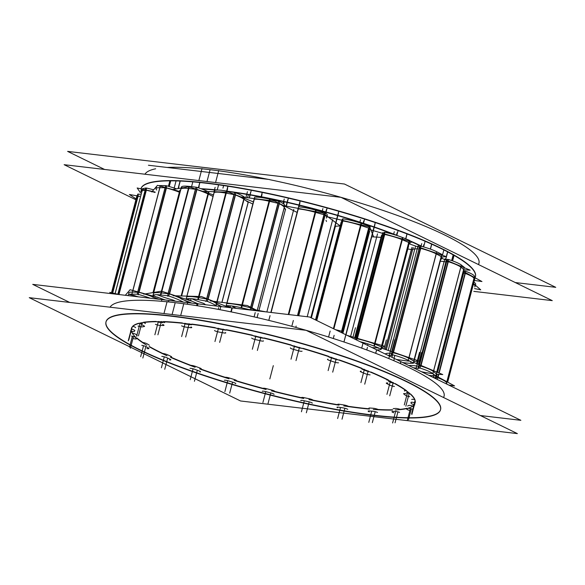 <?xml version="1.0" encoding="UTF-8"?>
<svg xmlns="http://www.w3.org/2000/svg" width="585" height="585" viewBox="0 0 585 585"><rect width="100%" height="100%" fill="white"/><g stroke="black" fill="none" stroke-linecap="round" stroke-linejoin="round"><path stroke-width="0.88" d="M440.578 409.522A172.926 29.001 14.7 0 0 350.832 358.817A172.926 29.001 14.7 0 0 171.727 315.973A172.926 29.001 -165.3 0 0 106.046 321.757M106.009 321.889A172.926 29.001 -165.3 0 0 196.143 372.586A172.926 29.001 -165.3 0 0 374.897 415.306A172.926 29.001 14.7 0 0 440.542 409.654M172.107 314.511L175.215 302.679A172.926 29.001 -165.3 0 0 110.06 307.198A172.926 29.001 -165.3 0 1 175.215 302.679A172.926 29.001 14.7 0 1 354.327 345.516A172.926 29.001 14.7 0 1 444.066 396.221L444.139 395.957M163.507 321.575A146.711 24.607 14.7 0 1 182.352 322.971A146.711 24.607 14.7 0 0 163.507 321.575M143.266 322.32A146.711 24.607 14.7 0 1 156.188 321.457A146.711 24.607 14.7 0 0 143.266 322.32M132.671 326.284A146.711 24.607 14.7 0 1 138.703 323.271A146.711 24.607 14.7 0 0 132.671 326.284M132.51 333.165A146.711 24.607 14.7 0 1 131.566 331.212A146.711 24.607 14.7 0 0 132.51 333.165A3.488 0.585 -165.3 0 1 136.29 334.591M412.681 406.012A146.711 24.607 14.7 0 0 414.209 404.718A146.711 24.607 14.7 0 1 412.681 406.012A3.488 0.585 -165.3 0 0 408.747 405.434M410.451 393.917A146.711 24.607 14.7 0 1 414.919 399.672A146.711 24.607 14.7 0 0 410.451 393.917M395.175 383.592A146.711 24.607 14.7 0 1 406.648 390.809A146.711 24.607 14.7 0 0 395.175 383.592M370.846 371.987A146.711 24.607 14.7 0 1 388.484 380.074A146.711 24.607 14.7 0 0 370.846 371.987M339.285 359.921A146.711 24.607 14.7 0 1 361.786 368.272A146.711 24.607 14.7 0 0 339.285 359.921M302.825 348.287A146.711 24.607 14.7 0 1 328.521 356.272A146.711 24.607 14.7 0 0 302.825 348.287M264.215 337.962A146.711 24.607 14.7 0 1 291.169 344.967A146.711 24.607 14.7 0 0 264.215 337.962M191.887 324.097A146.711 24.607 14.7 0 1 215.251 327.666A146.711 24.607 14.7 0 0 191.887 324.097M226.307 329.699A146.711 24.607 14.7 0 1 252.449 335.19A146.711 24.607 14.7 0 0 226.307 329.699M164.765 322.393A3.488 0.585 -165.3 0 0 164.166 321.867A3.488 0.585 -165.3 0 1 164.056 322.554M157.168 321.721A3.488 0.585 -165.3 0 0 161.087 322.51A3.488 0.585 -165.3 0 1 157.168 321.721M253.071 335.614A3.488 0.585 -165.3 0 0 256.245 336.675A3.488 0.585 -165.3 0 1 253.071 335.614M256.493 336.733A143.223 24.022 14.7 0 1 260.903 337.772A143.223 24.022 14.7 0 0 256.493 336.733M261.144 337.83A3.488 0.585 -165.3 0 0 263.952 338.181A3.488 0.585 -165.3 0 1 261.144 337.83M291.337 345.304A3.488 0.585 -165.3 0 0 294.006 346.371A3.488 0.585 -165.3 0 1 291.337 345.304M294.255 346.444A143.223 24.022 14.7 0 1 298.621 347.687A143.223 24.022 14.7 0 0 294.255 346.444M298.869 347.753A3.488 0.585 -165.3 0 0 302.116 348.367A3.488 0.585 -165.3 0 1 298.869 347.753M328.507 356.74A3.488 0.585 -165.3 0 0 330.233 357.501A3.488 0.585 -165.3 0 1 328.507 356.74M330.466 357.574A143.223 24.022 14.7 0 1 334.474 358.934A143.223 24.022 14.7 0 0 330.466 357.574M334.693 359.007A3.488 0.585 -165.3 0 0 338.254 359.855A3.488 0.585 -165.3 0 1 334.693 359.007M361.757 369.018A3.488 0.585 -165.3 0 0 362.239 369.23A3.488 0.585 -165.3 0 1 361.757 369.018M362.437 369.31A143.223 24.022 14.7 0 1 365.786 370.685A143.223 24.022 14.7 0 0 362.437 369.31M365.961 370.758A3.488 0.585 -165.3 0 0 369.72 371.804A3.488 0.585 -165.3 0 1 365.961 370.758M387.767 380.016A3.488 0.585 -165.3 0 0 387.058 380.177M388.433 381.106A143.223 24.022 14.7 0 1 390.239 382.056A143.223 24.022 14.7 0 0 388.433 381.106M390.363 382.122A3.488 0.585 -165.3 0 0 394.173 383.351A3.488 0.585 -165.3 0 1 390.363 382.122M404.579 391.043A3.488 0.585 -165.3 0 1 406.078 390.707A3.488 0.585 -165.3 0 0 404.396 390.78M406.451 392.506A3.488 0.585 -165.3 0 0 409.763 393.625A3.488 0.585 -165.3 0 1 406.451 392.506M411.767 399.511A3.488 0.585 -165.3 0 1 414.714 399.621A3.488 0.585 -165.3 0 0 411.767 399.445M414.648 401.698A3.488 0.585 -165.3 0 0 415.284 401.873A3.488 0.585 -165.3 0 1 414.648 401.698M369.742 408.008A3.488 0.585 -165.3 0 0 368.901 408.169M338.13 404.747A3.488 0.585 -165.3 0 1 339.285 404.257A3.488 0.585 -165.3 0 0 337.742 404.345M301.626 397.749A3.488 0.585 -165.3 0 1 303.929 397.632A3.488 0.585 -165.3 0 0 301.553 397.581M236.559 380.696A3.488 0.585 -165.3 0 0 234.373 379.548A3.488 0.585 -165.3 0 1 236.435 380.798M201.284 368.879A3.488 0.585 -165.3 0 0 199.916 368.016A3.488 0.585 -165.3 0 1 200.794 369.04M171.602 356.887A3.488 0.585 -165.3 0 0 170.893 356.309A3.488 0.585 -165.3 0 1 170.703 357.04M131.537 328.097A3.488 0.585 -165.3 0 0 131.91 328.192A3.488 0.585 -165.3 0 1 131.537 328.097M135.61 327.658A3.488 0.585 -165.3 0 0 132.832 326.328A3.488 0.585 -165.3 0 1 135.596 327.695M139.413 323.329A3.488 0.585 -165.3 0 0 142.586 323.958A3.488 0.585 -165.3 0 1 139.413 323.329M145.321 323.425A3.488 0.585 -165.3 0 0 143.786 322.503A3.488 0.585 -165.3 0 1 145.065 323.563M161.226 322.51A143.223 24.022 14.7 0 1 163.032 322.532A143.223 24.022 14.7 0 0 161.226 322.51M183.419 323.359A3.488 0.585 -165.3 0 0 187.229 324.28A3.488 0.585 -165.3 0 1 183.419 323.359M187.419 324.302A143.223 24.022 14.7 0 1 190.944 324.719A143.223 24.022 14.7 0 0 187.419 324.302M191.149 324.741A3.488 0.585 -165.3 0 0 191.536 324.785A3.488 0.585 -165.3 0 1 191.149 324.741M216.201 328.112A3.488 0.585 -165.3 0 0 219.755 329.121A3.488 0.585 -165.3 0 1 216.201 328.112M219.975 329.165A143.223 24.022 14.7 0 1 224.092 329.918A143.223 24.022 14.7 0 0 219.975 329.165M224.333 329.962A3.488 0.585 -165.3 0 0 226.081 330.137A3.488 0.585 -165.3 0 1 224.333 329.962M260.983 197.518L261.195 196.714A146.711 24.607 14.7 0 1 287.337 202.213A146.711 24.607 14.7 0 0 261.195 196.714L260.983 197.518M221.993 302.372L248.362 201.84L221.993 302.372M250.234 194.703L249.378 197.979L250.234 194.703A146.711 24.607 14.7 0 1 261.093 196.692M140.934 188.78A172.926 29.001 -165.3 0 1 206.615 182.995A172.926 29.001 14.7 0 1 385.72 225.832A172.926 29.001 14.7 0 1 475.466 276.537M475.429 276.676A172.926 29.001 14.7 0 1 474.976 277.743A172.926 29.001 14.7 0 0 389.003 226.98A172.926 29.001 14.7 0 0 206.615 182.995A172.926 29.001 -165.3 0 0 140.919 188.831A172.926 29.001 14.7 0 1 215.097 184.341M299.103 204.984A146.711 24.607 14.7 0 1 326.057 211.989L325.743 213.174L326.057 211.989A146.711 24.607 14.7 0 0 299.103 204.984L298.621 206.819L299.103 204.984M337.713 215.309A146.711 24.607 14.7 0 1 363.409 223.294L363.226 223.996L363.409 223.294A146.711 24.607 14.7 0 0 337.713 215.309M374.173 226.936A146.711 24.607 14.7 0 1 396.674 235.287L396.674 235.287A146.711 24.607 14.7 0 0 374.173 226.936M409.8 240.749A146.711 24.607 14.7 0 1 422.304 246.556A146.711 24.607 14.7 0 0 409.8 240.749M441.222 257.597A146.711 24.607 14.7 0 1 441.536 257.824L441.185 259.14L441.536 257.824A146.711 24.607 14.7 0 0 441.222 257.597M200.889 188.699A146.711 24.607 14.7 0 1 217.232 189.993A146.711 24.607 14.7 0 0 200.889 188.699M227.236 191.171A146.711 24.607 14.7 0 1 250.131 194.688A146.711 24.607 14.7 0 0 227.236 191.171M210.103 169.694A172.926 29.001 -165.3 0 0 167.178 167.456A172.926 29.001 -165.3 0 1 210.103 169.694A172.926 29.001 14.7 0 1 268.23 179.368A172.926 29.001 14.7 0 0 210.103 169.694L206.995 181.533M155.668 168.787A172.926 29.001 -165.3 0 0 144.948 174.22A172.926 29.001 -165.3 0 1 155.668 168.787M478.413 264.522A172.926 29.001 14.7 0 0 269.751 179.69A172.926 29.001 14.7 0 1 478.954 263.243L479.027 262.979M187.843 302.657L188.107 301.655L187.843 302.657M217.401 190.008L217.401 190.008A146.711 24.607 14.7 0 1 217.876 190.059M374.078 226.907L345.793 334.722L374.078 226.907A146.711 24.607 14.7 0 0 363.504 223.324M337.684 215.302L310.84 317.633L337.684 215.302A146.711 24.607 14.7 0 0 326.086 211.997M258.958 310.54L285.582 209.042L258.958 310.54M287.374 202.22L286.343 206.147L287.374 202.22A146.711 24.607 14.7 0 1 299.067 204.969M175.383 301.187L173.774 300.368A2.508 0.424 -165.3 0 0 172.334 299.827A2.508 0.424 -165.3 0 1 173.774 300.368L175.383 301.187M172.034 299.739A24.402 4.095 14.7 0 1 158.345 295.147A24.402 4.095 14.7 0 0 172.034 299.739M158.118 295.059L156.78 294.694L158.118 295.059M153.46 293.597A20.921 3.51 14.7 0 1 161.146 292.866L169.262 293.911L161.146 292.866A20.921 3.51 14.7 0 0 153.438 293.78M169.526 293.992A27.89 4.68 14.7 0 1 180.787 298.452L188.004 302.043L180.787 298.452A27.89 4.68 14.7 0 0 169.526 293.992M208.18 194.059L213.02 196.472L208.18 194.059A27.89 4.68 14.7 0 0 196.918 189.606A27.89 4.68 14.7 0 1 208.18 194.059L181.438 295.966L208.18 194.059M195.419 189.255L188.531 188.48L195.419 189.255L168.107 293.356L195.419 189.255M153.76 292.463L180.845 189.211A20.921 3.51 14.7 0 1 188.531 188.48L161.584 291.198L188.531 188.48A20.921 3.51 14.7 0 0 180.831 189.394M138.133 296.8A24.402 4.095 14.7 0 1 134.316 295.549A24.402 4.095 14.7 0 0 138.133 296.8M134.045 295.462L132.283 295.154L134.045 295.462M132.247 295.162L129.424 294.423L132.247 295.162M128.649 293.063A20.921 3.51 14.7 0 1 132.51 292.076A20.921 3.51 14.7 0 0 129.387 294.394A20.921 3.51 14.7 0 1 129.358 294.365M132.51 292.076L138.769 292.288L132.51 292.076M139.062 292.361A27.89 4.68 14.7 0 1 152.305 296.727L158.615 299.213L152.305 296.727A27.89 4.68 14.7 0 0 139.062 292.361M179.69 192.333L179.69 192.333A27.89 4.68 14.7 0 0 166.447 187.975A27.89 4.68 14.7 0 1 179.69 192.333L153.402 292.522L179.69 192.333M165.058 187.727L159.895 187.683L165.058 187.727L137.746 291.842L165.058 187.727M156.583 186.586L156.034 188.677A20.921 3.51 14.7 0 1 159.895 187.683L132.919 290.504L159.895 187.683A20.921 3.51 14.7 0 0 156.773 190.008M146.345 190.227A27.89 4.68 14.7 0 1 155.04 192.465A27.89 4.68 14.7 0 0 146.345 190.227L118.996 294.467L146.345 190.227M145.168 190.096L142.111 190.79L145.168 190.096L117.856 294.204L145.168 190.096M141.402 189.489L140.861 191.573A20.921 3.51 14.7 0 1 142.111 190.79L115.143 293.59L142.111 190.79M138.097 196.194A27.89 4.68 14.7 0 1 139.574 196.458A27.89 4.68 14.7 0 0 138.097 196.194L112.693 293.026L138.097 196.194M111.867 292.844L137.219 196.187L137.826 196.15L137.219 196.187L136.495 197.569L111.867 292.844L137.782 194.074L111.516 292.763L136.495 197.569A20.921 3.51 14.7 0 0 136.444 197.701L111.501 292.763L136.495 197.569M474.654 286.862A20.921 3.51 14.7 0 0 473.367 284.266A20.921 3.51 14.7 0 1 475.122 286.35L475.671 284.266A20.921 3.51 -165.3 0 0 473.916 282.175M432.761 377.237A24.402 4.095 14.7 0 1 434.399 377.581A24.402 4.095 14.7 0 0 432.761 377.237M434.553 377.617L435.54 377.742L434.553 377.617M435.576 377.435L437.602 377.713L435.657 377.552M437.909 377.822A20.921 3.51 14.7 0 1 446.582 382.809L446.969 384.184L446.582 382.809A20.921 3.51 14.7 0 0 437.909 377.822M447.664 382.173L474.442 280.105L473.974 278.423L446.867 381.742L473.974 278.423A20.921 3.51 14.7 0 0 465.294 273.429L439.159 373.047L465.294 273.429A20.921 3.51 14.7 0 1 473.974 278.423L474.442 280.105L447.664 382.173L474.998 278.05L474.508 276.295L446.297 383.855M438.86 372.923L465.536 271.228L463.51 270.957L436.966 372.133L462.962 273.041L464.987 273.319L463.042 273.158M408.791 365.523A24.402 4.095 14.7 0 1 418.516 366.276A24.402 4.095 14.7 0 0 408.791 365.523M418.94 365.822L420.556 365.983L419.196 366.049M436.278 373.742L433.456 371.541A20.921 3.51 14.7 0 0 420.907 366.086A20.921 3.51 14.7 0 1 433.456 371.541L436.351 373.859M432.966 373.669A27.89 4.68 14.7 0 1 423.811 372.206L421.522 371.746L423.811 372.206A27.89 4.68 14.7 0 0 432.966 373.669M463.664 269.356L436.724 372.031L463.664 269.356L460.848 267.148L433.668 370.751L460.848 267.148A20.921 3.51 14.7 0 0 448.293 261.692L421.061 365.486L448.293 261.692A20.921 3.51 14.7 0 1 460.848 267.148L463.737 269.473L436.82 372.075M419.226 364.718L446.326 261.436L447.942 261.59L446.582 261.663M440.271 261.195A24.402 4.095 14.7 0 1 445.902 261.89A24.402 4.095 14.7 0 0 440.271 261.195M385.164 353.969A2.508 0.424 -165.3 0 0 385.244 353.932A24.402 4.095 14.7 0 1 391.606 353.325A24.402 4.095 14.7 0 0 385.259 353.918A2.508 0.424 -165.3 0 1 385.164 353.969M391.796 352.616L392.996 352.675L392.323 352.967M413.917 361.135L408.864 358.283A20.921 3.51 14.7 0 0 393.369 352.77A20.921 3.51 14.7 0 1 408.864 358.283L414.078 361.062M409.844 361.157A27.89 4.68 14.7 0 1 404.272 360.579L396.418 359.475L404.272 360.579A27.89 4.68 14.7 0 0 409.844 361.157M407.635 248.983L411.357 249.532L407.635 248.983M441.302 256.742L414.195 359.395L441.2 256.449L436.249 253.89L409.039 357.618L436.249 253.89A20.921 3.51 14.7 0 0 420.754 248.376L393.5 352.265L420.754 248.376A20.921 3.51 14.7 0 1 436.249 253.89L441.463 256.676L414.487 359.497M392.023 351.753L419.182 248.23L420.381 248.289L419.708 248.581M412.652 249.524A24.402 4.095 14.7 0 1 418.999 248.932A24.402 4.095 14.7 0 0 412.652 249.524A2.508 0.424 -165.3 0 1 411.489 249.554A2.508 0.424 -165.3 0 0 412.63 249.546L386.327 349.793L412.63 249.546M356.163 338.795L356.967 338.781L356.857 339.212M381.844 347.117L374.619 344.009A20.921 3.51 14.7 0 0 357.333 338.847A20.921 3.51 14.7 0 1 374.619 344.009L381.873 347.08M378.334 347.826A27.89 4.68 14.7 0 1 375.431 347.775L372.126 347.592L375.431 347.775A27.89 4.68 14.7 0 0 378.334 347.826M371.731 236.786L381.018 237.386L371.731 236.786M409.237 242.724L408.732 242.344L381.691 345.406L408.732 242.344L402.005 239.623L374.78 343.402L402.005 239.623A20.921 3.51 14.7 0 0 384.718 234.453L357.45 338.386L384.718 234.453A20.921 3.51 14.7 0 1 402.005 239.623L409.259 242.695L382.268 345.574M356.353 338.064L383.548 234.409L384.352 234.388L384.243 234.819M382.217 234.483L381.669 236.574A24.402 4.095 14.7 0 1 383.226 235.638A24.402 4.095 14.7 0 0 381.771 237.217M341.04 332.397L342.108 332.872L341.04 332.397M335.41 226.307L340.799 225.832L335.41 226.307M335.059 226.307L311.322 317.874L335.059 226.307M369.523 228.53L342.452 331.724L369.523 228.53A27.89 4.68 14.7 0 1 369.581 229.13L342.583 332.053M368.652 228.084L360.66 225.4L368.652 228.084L341.618 331.154L368.652 228.084M342.854 220.969A20.921 3.51 14.7 0 1 360.66 225.4L333.552 328.741L360.66 225.4A20.921 3.51 14.7 0 0 342.854 220.969L316.741 320.522L342.854 220.969M316.441 320.375L343.081 218.834L342.613 218.907L316.046 320.178L342.064 220.991L342.532 220.933M326.298 218.066A27.89 4.68 14.7 0 0 325.114 215.207L298.745 315.732L325.114 215.207A27.89 4.68 14.7 0 1 326.744 217.496L327.293 215.404A27.89 4.68 -165.3 0 0 325.56 213.042L324.339 212.604M323.944 214.732L315.271 212.289L323.944 214.732L297.487 315.586L323.944 214.732M298.277 208.918A20.921 3.51 14.7 0 1 315.271 212.289L288.456 314.518L315.271 212.289A20.921 3.51 14.7 0 0 298.277 208.918L271.111 312.478L298.277 208.918M298.555 206.827L298.006 208.911M236.552 308.405A24.402 4.095 14.7 0 1 231.938 306.014A24.402 4.095 14.7 0 0 236.552 308.405M226.688 303.659L254.087 199.251M226.9 303.586A20.921 3.51 14.7 0 1 241.824 305.648L251.747 308.054L241.824 305.648A20.921 3.51 14.7 0 0 226.9 303.586M251.916 308.134A27.89 4.68 14.7 0 1 256.018 310.693A27.89 4.68 14.7 0 0 251.916 308.134M284.303 207.419L285.341 209.818L284.303 207.419L257.334 310.233L284.303 207.419M279.308 203.741A27.89 4.68 14.7 0 1 284.266 207.339A27.89 4.68 14.7 0 0 279.308 203.741L251.981 307.9L279.308 203.741M277.919 203.28L269.21 201.255L277.919 203.28L250.651 307.227L277.919 203.28M254.285 199.2A20.921 3.51 14.7 0 1 269.21 201.255L242.029 304.88L269.21 201.255A20.921 3.51 14.7 0 0 254.285 199.2L227.053 303.001L254.285 199.2M205.584 304.748L204.209 303.695A2.508 0.424 -165.3 0 0 203.09 303.176A2.508 0.424 -165.3 0 1 204.209 303.695L205.584 304.748M202.805 303.081A24.402 4.095 14.7 0 1 191.946 298.76A24.402 4.095 14.7 0 0 202.805 303.081M186.754 296.909A20.921 3.51 14.7 0 1 198.505 297.509L207.872 299.301L198.505 297.509A20.921 3.51 14.7 0 0 186.754 296.909M208.099 299.381A27.89 4.68 14.7 0 1 216.392 303.498A27.89 4.68 14.7 0 0 208.099 299.381M216.545 303.608L220.53 306.511L216.545 303.608M243.93 199.214L248.23 202.352L243.93 199.214L217.035 301.75L243.93 199.214M235.492 194.995A27.89 4.68 14.7 0 1 243.784 199.112A27.89 4.68 14.7 0 0 235.492 194.995L208.15 299.198L235.492 194.995M233.993 194.571L225.89 193.116L233.993 194.571L206.695 298.621L233.993 194.571M214.147 192.523A20.921 3.51 14.7 0 1 225.89 193.116L198.776 296.478L225.89 193.116A20.921 3.51 14.7 0 0 214.147 192.523L186.959 296.134L214.147 192.523M183.836 303.498L180.685 315.527M382.985 416.454A172.926 29.001 14.7 0 1 200.421 374.349A172.926 29.001 14.7 0 1 105.973 322.021A172.926 29.001 14.7 0 1 180.209 317.326M167.127 301.524L163.968 313.553M163.5 315.352A172.926 29.001 14.7 0 1 346.064 357.464A172.926 29.001 14.7 0 1 440.512 409.785A172.926 29.001 14.7 0 1 366.276 414.487M69.695 302.438L32.738 284.376L309.56 317.011L520.862 420.308L480.417 415.54M187.375 323.812A146.711 24.607 14.7 0 1 339.19 360.177A146.711 24.607 14.7 0 1 415.153 403.131A146.711 24.607 14.7 0 0 339.19 360.177A146.711 24.607 14.7 0 0 187.375 323.812A146.711 24.607 14.7 0 1 339.19 360.177A146.711 24.607 14.7 0 1 415.153 403.131A146.711 24.607 14.7 0 0 339.19 360.177A146.711 24.607 14.7 0 0 187.375 323.812A146.711 24.607 14.7 0 1 339.19 360.177A146.711 24.607 14.7 0 1 415.153 403.131A146.711 24.607 14.7 0 0 339.19 360.177A146.711 24.607 14.7 0 0 187.375 323.812A146.711 24.607 14.7 0 1 339.19 360.177A146.711 24.607 14.7 0 1 415.153 403.131A146.711 24.607 14.7 0 0 339.19 360.177A146.711 24.607 14.7 0 0 187.375 323.812A146.711 24.607 14.7 0 1 339.19 360.177A146.711 24.607 14.7 0 1 415.153 403.131A146.711 24.607 14.7 0 0 339.19 360.177A146.711 24.607 14.7 0 0 187.375 323.812A146.711 24.607 14.7 0 1 339.19 360.177A146.711 24.607 14.7 0 1 415.153 403.131A146.711 24.607 14.7 0 0 339.19 360.177A146.711 24.607 14.7 0 0 187.375 323.812A146.711 24.607 14.7 0 1 339.19 360.177A146.711 24.607 14.7 0 1 415.153 403.131A146.711 24.607 14.7 0 0 339.19 360.177A146.711 24.607 14.7 0 0 187.375 323.812A146.711 24.607 14.7 0 1 339.19 360.177A146.711 24.607 14.7 0 1 415.153 403.131A146.711 24.607 14.7 0 0 339.19 360.177A146.711 24.607 14.7 0 0 187.375 323.812A146.711 24.607 14.7 0 1 339.19 360.177A146.711 24.607 14.7 0 1 415.153 403.131A146.711 24.607 14.7 0 0 339.19 360.177A146.711 24.607 14.7 0 0 187.375 323.812A146.711 24.607 14.7 0 1 339.19 360.177A146.711 24.607 14.7 0 1 415.153 403.131A146.711 24.607 14.7 0 0 339.19 360.177A146.711 24.607 14.7 0 0 187.375 323.812A146.711 24.607 14.7 0 1 339.19 360.177A146.711 24.607 14.7 0 1 415.153 403.131A146.711 24.607 14.7 0 0 339.19 360.177A146.711 24.607 14.7 0 0 187.375 323.812A146.711 24.607 14.7 0 1 339.19 360.177A146.711 24.607 14.7 0 1 415.153 403.131M414.334 404.754A146.711 24.607 14.7 0 1 408.016 408.228A146.711 24.607 14.7 0 0 414.334 404.754A146.711 24.607 14.7 0 1 408.016 408.228A146.711 24.607 14.7 0 0 414.334 404.754A146.711 24.607 14.7 0 1 408.016 408.228A146.711 24.607 14.7 0 0 414.334 404.754A146.711 24.607 14.7 0 1 408.016 408.228A146.711 24.607 14.7 0 0 414.334 404.754A146.711 24.607 14.7 0 1 408.016 408.228A146.711 24.607 14.7 0 0 414.334 404.754A146.711 24.607 14.7 0 1 408.016 408.228A146.711 24.607 14.7 0 0 414.334 404.754A146.711 24.607 14.7 0 1 408.016 408.228A146.711 24.607 14.7 0 0 414.334 404.754A146.711 24.607 14.7 0 1 408.016 408.228A146.711 24.607 14.7 0 0 414.334 404.754A146.711 24.607 14.7 0 1 408.016 408.228A146.711 24.607 14.7 0 0 414.334 404.754A146.711 24.607 14.7 0 1 408.016 408.228A146.711 24.607 14.7 0 0 414.334 404.754A146.711 24.607 14.7 0 1 408.016 408.228A146.711 24.607 14.7 0 0 414.334 404.754A146.711 24.607 14.7 0 1 408.016 408.228M406.831 408.542A146.711 24.607 14.7 0 1 395.299 409.968A146.711 24.607 14.7 0 0 406.831 408.542A146.711 24.607 14.7 0 1 395.299 409.968A146.711 24.607 14.7 0 0 406.831 408.542A146.711 24.607 14.7 0 1 395.299 409.968A146.711 24.607 14.7 0 0 406.831 408.542A146.711 24.607 14.7 0 1 395.299 409.968A146.711 24.607 14.7 0 0 406.831 408.542A146.711 24.607 14.7 0 1 395.299 409.968A146.711 24.607 14.7 0 0 406.831 408.542A146.711 24.607 14.7 0 1 395.299 409.968A146.711 24.607 14.7 0 0 406.831 408.542A146.711 24.607 14.7 0 1 395.299 409.968A146.711 24.607 14.7 0 0 406.831 408.542A146.711 24.607 14.7 0 1 395.299 409.968A146.711 24.607 14.7 0 0 406.831 408.542A146.711 24.607 14.7 0 1 395.299 409.968A146.711 24.607 14.7 0 0 406.831 408.542A146.711 24.607 14.7 0 1 395.299 409.968A146.711 24.607 14.7 0 0 406.831 408.542A146.711 24.607 14.7 0 1 395.299 409.968A146.711 24.607 14.7 0 0 406.831 408.542A146.711 24.607 14.7 0 1 395.299 409.968M392.681 410.056A146.711 24.607 14.7 0 1 373.274 409.405A146.711 24.607 14.7 0 0 392.681 410.056A146.711 24.607 14.7 0 1 373.274 409.405A146.711 24.607 14.7 0 0 392.681 410.056A146.711 24.607 14.7 0 1 373.274 409.405A146.711 24.607 14.7 0 0 392.681 410.056A146.711 24.607 14.7 0 1 373.274 409.405A146.711 24.607 14.7 0 0 392.681 410.056A146.711 24.607 14.7 0 1 373.274 409.405A146.711 24.607 14.7 0 0 392.681 410.056A146.711 24.607 14.7 0 1 373.274 409.405A146.711 24.607 14.7 0 0 392.681 410.056A146.711 24.607 14.7 0 1 373.274 409.405A146.711 24.607 14.7 0 0 392.681 410.056A146.711 24.607 14.7 0 1 373.274 409.405A146.711 24.607 14.7 0 0 392.681 410.056A146.711 24.607 14.7 0 1 373.274 409.405A146.711 24.607 14.7 0 0 392.681 410.056A146.711 24.607 14.7 0 1 373.274 409.405A146.711 24.607 14.7 0 0 392.681 410.056A146.711 24.607 14.7 0 1 373.274 409.405A146.711 24.607 14.7 0 0 392.681 410.056A146.711 24.607 14.7 0 1 373.274 409.405M369.464 409.091A146.711 24.607 14.7 0 1 343.761 405.91A146.711 24.607 14.7 0 0 369.464 409.091A146.711 24.607 14.7 0 1 343.761 405.91A146.711 24.607 14.7 0 0 369.464 409.091A146.711 24.607 14.7 0 1 343.761 405.91A146.711 24.607 14.7 0 0 369.464 409.091A146.711 24.607 14.7 0 1 343.761 405.91A146.711 24.607 14.7 0 0 369.464 409.091A146.711 24.607 14.7 0 1 343.761 405.91A146.711 24.607 14.7 0 0 369.464 409.091A146.711 24.607 14.7 0 1 343.761 405.91A146.711 24.607 14.7 0 0 369.464 409.091A146.711 24.607 14.7 0 1 343.761 405.91A146.711 24.607 14.7 0 0 369.464 409.091A146.711 24.607 14.7 0 1 343.761 405.91A146.711 24.607 14.7 0 0 369.464 409.091A146.711 24.607 14.7 0 1 343.761 405.91A146.711 24.607 14.7 0 0 369.464 409.091A146.711 24.607 14.7 0 1 343.761 405.91A146.711 24.607 14.7 0 0 369.464 409.091A146.711 24.607 14.7 0 1 343.761 405.91A146.711 24.607 14.7 0 0 369.464 409.091A146.711 24.607 14.7 0 1 343.761 405.91M339.044 405.171A146.711 24.607 14.7 0 1 308.968 399.599A146.711 24.607 14.7 0 0 339.044 405.171A146.711 24.607 14.7 0 1 308.968 399.599A146.711 24.607 14.7 0 0 339.044 405.171A146.711 24.607 14.7 0 1 308.968 399.599A146.711 24.607 14.7 0 0 339.044 405.171A146.711 24.607 14.7 0 1 308.968 399.599A146.711 24.607 14.7 0 0 339.044 405.171A146.711 24.607 14.7 0 1 308.968 399.599A146.711 24.607 14.7 0 0 339.044 405.171A146.711 24.607 14.7 0 1 308.968 399.599A146.711 24.607 14.7 0 0 339.044 405.171A146.711 24.607 14.7 0 1 308.968 399.599A146.711 24.607 14.7 0 0 339.044 405.171A146.711 24.607 14.7 0 1 308.968 399.599A146.711 24.607 14.7 0 0 339.044 405.171A146.711 24.607 14.7 0 1 308.968 399.599A146.711 24.607 14.7 0 0 339.044 405.171A146.711 24.607 14.7 0 1 308.968 399.599A146.711 24.607 14.7 0 0 339.044 405.171A146.711 24.607 14.7 0 1 308.968 399.599A146.711 24.607 14.7 0 0 339.044 405.171A146.711 24.607 14.7 0 1 308.968 399.599M303.71 398.48A146.711 24.607 14.7 0 1 271.513 390.875A146.711 24.607 14.7 0 0 303.71 398.48A146.711 24.607 14.7 0 1 271.513 390.875A146.711 24.607 14.7 0 0 303.71 398.48A146.711 24.607 14.7 0 1 271.513 390.875A146.711 24.607 14.7 0 0 303.71 398.48A146.711 24.607 14.7 0 1 271.513 390.875A146.711 24.607 14.7 0 0 303.71 398.48A146.711 24.607 14.7 0 1 271.513 390.875A146.711 24.607 14.7 0 0 303.71 398.48A146.711 24.607 14.7 0 1 271.513 390.875A146.711 24.607 14.7 0 0 303.71 398.48A146.711 24.607 14.7 0 1 271.513 390.875A146.711 24.607 14.7 0 0 303.71 398.48A146.711 24.607 14.7 0 1 271.513 390.875A146.711 24.607 14.7 0 0 303.71 398.48A146.711 24.607 14.7 0 1 271.513 390.875A146.711 24.607 14.7 0 0 303.71 398.48A146.711 24.607 14.7 0 1 271.513 390.875A146.711 24.607 14.7 0 0 303.71 398.48A146.711 24.607 14.7 0 1 271.513 390.875A146.711 24.607 14.7 0 0 303.71 398.48A146.711 24.607 14.7 0 1 271.513 390.875M266.087 389.471A146.711 24.607 14.7 0 1 234.154 380.396A146.711 24.607 14.7 0 0 266.087 389.471A146.711 24.607 14.7 0 1 234.154 380.396A146.711 24.607 14.7 0 0 266.087 389.471A146.711 24.607 14.7 0 1 234.154 380.396A146.711 24.607 14.7 0 0 266.087 389.471A146.711 24.607 14.7 0 1 234.154 380.396A146.711 24.607 14.7 0 0 266.087 389.471A146.711 24.607 14.7 0 1 234.154 380.396A146.711 24.607 14.7 0 0 266.087 389.471A146.711 24.607 14.7 0 1 234.154 380.396A146.711 24.607 14.7 0 0 266.087 389.471A146.711 24.607 14.7 0 1 234.154 380.396A146.711 24.607 14.7 0 0 266.087 389.471A146.711 24.607 14.7 0 1 234.154 380.396A146.711 24.607 14.7 0 0 266.087 389.471A146.711 24.607 14.7 0 1 234.154 380.396A146.711 24.607 14.7 0 0 266.087 389.471A146.711 24.607 14.7 0 1 234.154 380.396A146.711 24.607 14.7 0 0 266.087 389.471A146.711 24.607 14.7 0 1 234.154 380.396A146.711 24.607 14.7 0 0 266.087 389.471A146.711 24.607 14.7 0 1 234.154 380.396M228.976 378.795A146.711 24.607 14.7 0 1 199.675 368.923A146.711 24.607 14.7 0 0 228.976 378.795A146.711 24.607 14.7 0 1 199.675 368.923A146.711 24.607 14.7 0 0 228.976 378.795A146.711 24.607 14.7 0 1 199.675 368.923A146.711 24.607 14.7 0 0 228.976 378.795A146.711 24.607 14.7 0 1 199.675 368.923A146.711 24.607 14.7 0 0 228.976 378.795A146.711 24.607 14.7 0 1 199.675 368.923A146.711 24.607 14.7 0 0 228.976 378.795A146.711 24.607 14.7 0 1 199.675 368.923A146.711 24.607 14.7 0 0 228.976 378.795A146.711 24.607 14.7 0 1 199.675 368.923A146.711 24.607 14.7 0 0 228.976 378.795A146.711 24.607 14.7 0 1 199.675 368.923A146.711 24.607 14.7 0 0 228.976 378.795A146.711 24.607 14.7 0 1 199.675 368.923A146.711 24.607 14.7 0 0 228.976 378.795A146.711 24.607 14.7 0 1 199.675 368.923A146.711 24.607 14.7 0 0 228.976 378.795A146.711 24.607 14.7 0 1 199.675 368.923A146.711 24.607 14.7 0 0 228.976 378.795A146.711 24.607 14.7 0 1 199.675 368.923M195.127 367.256A146.711 24.607 14.7 0 1 170.615 357.362A146.711 24.607 14.7 0 0 195.127 367.256A146.711 24.607 14.7 0 1 170.615 357.362A146.711 24.607 14.7 0 0 195.127 367.256A146.711 24.607 14.7 0 1 170.615 357.362A146.711 24.607 14.7 0 0 195.127 367.256A146.711 24.607 14.7 0 1 170.615 357.362A146.711 24.607 14.7 0 0 195.127 367.256A146.711 24.607 14.7 0 1 170.615 357.362A146.711 24.607 14.7 0 0 195.127 367.256A146.711 24.607 14.7 0 1 170.615 357.362A146.711 24.607 14.7 0 0 195.127 367.256A146.711 24.607 14.7 0 1 170.615 357.362A146.711 24.607 14.7 0 0 195.127 367.256A146.711 24.607 14.7 0 1 170.615 357.362A146.711 24.607 14.7 0 0 195.127 367.256A146.711 24.607 14.7 0 1 170.615 357.362A146.711 24.607 14.7 0 0 195.127 367.256A146.711 24.607 14.7 0 1 170.615 357.362A146.711 24.607 14.7 0 0 195.127 367.256A146.711 24.607 14.7 0 1 170.615 357.362A146.711 24.607 14.7 0 0 195.127 367.256A146.711 24.607 14.7 0 1 170.615 357.362M167.032 355.753A146.711 24.607 14.7 0 1 149.109 346.671A146.711 24.607 14.7 0 0 167.032 355.753A146.711 24.607 14.7 0 1 149.109 346.671A146.711 24.607 14.7 0 0 167.032 355.753A146.711 24.607 14.7 0 1 149.109 346.671A146.711 24.607 14.7 0 0 167.032 355.753A146.711 24.607 14.7 0 1 149.109 346.671A146.711 24.607 14.7 0 0 167.032 355.753A146.711 24.607 14.7 0 1 149.109 346.671A146.711 24.607 14.7 0 0 167.032 355.753A146.711 24.607 14.7 0 1 149.109 346.671A146.711 24.607 14.7 0 0 167.032 355.753A146.711 24.607 14.7 0 1 149.109 346.671A146.711 24.607 14.7 0 0 167.032 355.753A146.711 24.607 14.7 0 1 149.109 346.671A146.711 24.607 14.7 0 0 167.032 355.753A146.711 24.607 14.7 0 1 149.109 346.671A146.711 24.607 14.7 0 0 167.032 355.753A146.711 24.607 14.7 0 1 149.109 346.671A146.711 24.607 14.7 0 0 167.032 355.753A146.711 24.607 14.7 0 1 149.109 346.671A146.711 24.607 14.7 0 0 167.032 355.753A146.711 24.607 14.7 0 1 149.109 346.671M146.74 345.274A146.711 24.607 14.7 0 1 136.619 338.093A146.711 24.607 14.7 0 0 146.74 345.274A146.711 24.607 14.7 0 1 136.619 338.093A146.711 24.607 14.7 0 0 146.74 345.274A146.711 24.607 14.7 0 1 136.619 338.093A146.711 24.607 14.7 0 0 146.74 345.274A146.711 24.607 14.7 0 1 136.619 338.093A146.711 24.607 14.7 0 0 146.74 345.274A146.711 24.607 14.7 0 1 136.619 338.093A146.711 24.607 14.7 0 0 146.74 345.274A146.711 24.607 14.7 0 1 136.619 338.093A146.711 24.607 14.7 0 0 146.74 345.274A146.711 24.607 14.7 0 1 136.619 338.093A146.711 24.607 14.7 0 0 146.74 345.274A146.711 24.607 14.7 0 1 136.619 338.093A146.711 24.607 14.7 0 0 146.74 345.274A146.711 24.607 14.7 0 1 136.619 338.093A146.711 24.607 14.7 0 0 146.74 345.274A146.711 24.607 14.7 0 1 136.619 338.093A146.711 24.607 14.7 0 0 146.74 345.274A146.711 24.607 14.7 0 1 136.619 338.093A146.711 24.607 14.7 0 0 146.74 345.274A146.711 24.607 14.7 0 1 136.619 338.093M135.61 337.172A146.711 24.607 14.7 0 1 131.406 331.176A146.711 24.607 14.7 0 0 135.61 337.172A146.711 24.607 14.7 0 1 131.406 331.176A146.711 24.607 14.7 0 0 135.61 337.172A146.711 24.607 14.7 0 1 131.406 331.176A146.711 24.607 14.7 0 0 135.61 337.172A146.711 24.607 14.7 0 1 131.406 331.176A146.711 24.607 14.7 0 0 135.61 337.172A146.711 24.607 14.7 0 1 131.406 331.176A146.711 24.607 14.7 0 0 135.61 337.172A146.711 24.607 14.7 0 1 131.406 331.176A146.711 24.607 14.7 0 0 135.61 337.172A146.711 24.607 14.7 0 1 131.406 331.176A146.711 24.607 14.7 0 0 135.61 337.172A146.711 24.607 14.7 0 1 131.406 331.176A146.711 24.607 14.7 0 0 135.61 337.172A146.711 24.607 14.7 0 1 131.406 331.176A146.711 24.607 14.7 0 0 135.61 337.172A146.711 24.607 14.7 0 1 131.406 331.176A146.711 24.607 14.7 0 0 135.61 337.172A146.711 24.607 14.7 0 1 131.406 331.176A146.711 24.607 14.7 0 0 135.61 337.172A146.711 24.607 14.7 0 1 131.406 331.176M131.332 328.675A146.711 24.607 14.7 0 1 186.739 323.732A146.711 24.607 14.7 0 0 131.332 328.675A146.711 24.607 14.7 0 1 186.739 323.732A146.711 24.607 14.7 0 0 131.332 328.675A146.711 24.607 14.7 0 1 186.739 323.732A146.711 24.607 14.7 0 0 131.332 328.675A146.711 24.607 14.7 0 1 186.739 323.732A146.711 24.607 14.7 0 0 131.332 328.675A146.711 24.607 14.7 0 1 186.739 323.732A146.711 24.607 14.7 0 0 131.332 328.675A146.711 24.607 14.7 0 1 186.739 323.732A146.711 24.607 14.7 0 0 131.332 328.675A146.711 24.607 14.7 0 1 186.739 323.732A146.711 24.607 14.7 0 0 131.332 328.675A146.711 24.607 14.7 0 1 186.739 323.732A146.711 24.607 14.7 0 0 131.332 328.675A146.711 24.607 14.7 0 1 186.739 323.732A146.711 24.607 14.7 0 0 131.332 328.675A146.711 24.607 14.7 0 1 186.739 323.732A146.711 24.607 14.7 0 0 131.332 328.675A146.711 24.607 14.7 0 1 186.739 323.732A146.711 24.607 14.7 0 0 131.332 328.675A146.711 24.607 14.7 0 1 186.739 323.732M199.77 182.513L198.373 187.822M168.677 301.034L168.509 301.663M162.542 324.426A3.488 0.585 14.7 0 1 163.997 325.318A3.488 0.585 14.7 0 1 163.127 325.479M199.178 186.205L198.724 187.939M192.816 181.862L191.551 186.673M161.789 300.105L161.555 301.012M160.458 325.428A3.488 0.585 14.7 0 1 155.442 324.302M517.374 433.609L240.552 400.974L29.25 297.67L306.072 330.306L517.374 433.609M262.212 192.428L260.881 197.503M231.799 308.353L230.951 311.578M225.452 332.558A3.488 0.585 14.7 0 1 225.744 332.902A3.488 0.585 14.7 0 1 223.331 332.843M250.636 192.275L249.151 197.949M262.058 194.366L261.254 197.555M135.895 199.77L64.138 164.692L340.96 197.328L552.262 300.624L473.806 291.374M218.724 170.513L215.572 182.542M202.015 168.546L198.856 180.575M198.388 182.374A172.926 29.001 14.7 0 1 380.952 224.479A172.926 29.001 14.7 0 1 475.393 276.807A172.926 29.001 14.7 0 1 475.027 277.773M515.305 282.562L555.75 287.33L344.448 184.026L555.75 287.33L515.305 282.562L555.75 287.33L344.448 184.026L555.75 287.33L515.305 282.562L555.75 287.33L344.448 184.026L67.626 151.391L104.583 169.46L67.626 151.391L344.448 184.026L67.626 151.391L104.583 169.46L67.626 151.391L344.448 184.026L67.626 151.391L104.583 169.46M233.751 192.348A146.711 24.607 14.7 0 1 394.736 234.819A146.711 24.607 14.7 0 0 233.751 192.348A146.711 24.607 14.7 0 1 394.736 234.819A146.711 24.607 14.7 0 0 233.751 192.348A146.711 24.607 14.7 0 1 394.736 234.819A146.711 24.607 14.7 0 0 233.751 192.348A146.711 24.607 14.7 0 1 394.736 234.819A146.711 24.607 14.7 0 0 233.751 192.348A146.711 24.607 14.7 0 1 394.736 234.819A146.711 24.607 14.7 0 0 233.751 192.348A146.711 24.607 14.7 0 1 394.736 234.819A146.711 24.607 14.7 0 0 233.751 192.348A146.711 24.607 14.7 0 1 394.736 234.819A146.711 24.607 14.7 0 0 233.751 192.348A146.711 24.607 14.7 0 1 394.736 234.819A146.711 24.607 14.7 0 0 233.751 192.348A146.711 24.607 14.7 0 1 394.736 234.819A146.711 24.607 14.7 0 0 233.751 192.348A146.711 24.607 14.7 0 1 394.736 234.819A146.711 24.607 14.7 0 0 233.751 192.348A146.711 24.607 14.7 0 1 394.736 234.819A146.711 24.607 14.7 0 0 233.751 192.348A146.711 24.607 14.7 0 1 394.736 234.819M409.727 241.013A146.711 24.607 14.7 0 1 410.955 241.554A146.711 24.607 14.7 0 0 409.727 241.013A146.711 24.607 14.7 0 1 410.955 241.554A146.711 24.607 14.7 0 0 409.727 241.013A146.711 24.607 14.7 0 1 410.955 241.554A146.711 24.607 14.7 0 0 409.727 241.013A146.711 24.607 14.7 0 1 410.955 241.554A146.711 24.607 14.7 0 0 409.727 241.013A146.711 24.607 14.7 0 1 410.955 241.554A146.711 24.607 14.7 0 0 409.727 241.013A146.711 24.607 14.7 0 1 410.955 241.554A146.711 24.607 14.7 0 0 409.727 241.013A146.711 24.607 14.7 0 1 410.955 241.554A146.711 24.607 14.7 0 0 409.727 241.013A146.711 24.607 14.7 0 1 410.955 241.554A146.711 24.607 14.7 0 0 409.727 241.013A146.711 24.607 14.7 0 1 410.955 241.554A146.711 24.607 14.7 0 0 409.727 241.013A146.711 24.607 14.7 0 1 410.955 241.554A146.711 24.607 14.7 0 0 409.727 241.013A146.711 24.607 14.7 0 1 410.955 241.554A146.711 24.607 14.7 0 0 409.727 241.013A146.711 24.607 14.7 0 1 410.955 241.554M411.73 241.897A146.711 24.607 14.7 0 1 420.966 246.197A146.711 24.607 14.7 0 0 411.73 241.897A146.711 24.607 14.7 0 1 420.966 246.197A146.711 24.607 14.7 0 0 411.73 241.897A146.711 24.607 14.7 0 1 420.966 246.197A146.711 24.607 14.7 0 0 411.73 241.897A146.711 24.607 14.7 0 1 420.966 246.197A146.711 24.607 14.7 0 0 411.73 241.897A146.711 24.607 14.7 0 1 420.966 246.197A146.711 24.607 14.7 0 0 411.73 241.897A146.711 24.607 14.7 0 1 420.966 246.197A146.711 24.607 14.7 0 0 411.73 241.897A146.711 24.607 14.7 0 1 420.966 246.197A146.711 24.607 14.7 0 0 411.73 241.897A146.711 24.607 14.7 0 1 420.966 246.197A146.711 24.607 14.7 0 0 411.73 241.897A146.711 24.607 14.7 0 1 420.966 246.197A146.711 24.607 14.7 0 0 411.73 241.897A146.711 24.607 14.7 0 1 420.966 246.197A146.711 24.607 14.7 0 0 411.73 241.897A146.711 24.607 14.7 0 1 420.966 246.197A146.711 24.607 14.7 0 0 411.73 241.897A146.711 24.607 14.7 0 1 420.966 246.197M441.148 257.861A146.711 24.607 14.7 0 1 441.726 258.285A146.711 24.607 14.7 0 0 441.148 257.861A146.711 24.607 14.7 0 1 441.726 258.285A146.711 24.607 14.7 0 0 441.148 257.861A146.711 24.607 14.7 0 1 441.726 258.285A146.711 24.607 14.7 0 0 441.148 257.861A146.711 24.607 14.7 0 1 441.726 258.285A146.711 24.607 14.7 0 0 441.148 257.861A146.711 24.607 14.7 0 1 441.726 258.285A146.711 24.607 14.7 0 0 441.148 257.861A146.711 24.607 14.7 0 1 441.726 258.285A146.711 24.607 14.7 0 0 441.148 257.861A146.711 24.607 14.7 0 1 441.726 258.285A146.711 24.607 14.7 0 0 441.148 257.861A146.711 24.607 14.7 0 1 441.726 258.285A146.711 24.607 14.7 0 0 441.148 257.861A146.711 24.607 14.7 0 1 441.726 258.285A146.711 24.607 14.7 0 0 441.148 257.861A146.711 24.607 14.7 0 1 441.726 258.285A146.711 24.607 14.7 0 0 441.148 257.861A146.711 24.607 14.7 0 1 441.726 258.285A146.711 24.607 14.7 0 0 441.148 257.861A146.711 24.607 14.7 0 1 441.726 258.285M201.737 189.013A146.711 24.607 14.7 0 1 216.026 190.14A146.711 24.607 14.7 0 0 201.737 189.013A146.711 24.607 14.7 0 1 216.026 190.14A146.711 24.607 14.7 0 0 201.737 189.013A146.711 24.607 14.7 0 1 216.026 190.14A146.711 24.607 14.7 0 0 201.737 189.013A146.711 24.607 14.7 0 1 216.026 190.14A146.711 24.607 14.7 0 0 201.737 189.013A146.711 24.607 14.7 0 1 216.026 190.14A146.711 24.607 14.7 0 0 201.737 189.013A146.711 24.607 14.7 0 1 216.026 190.14A146.711 24.607 14.7 0 0 201.737 189.013A146.711 24.607 14.7 0 1 216.026 190.14A146.711 24.607 14.7 0 0 201.737 189.013A146.711 24.607 14.7 0 1 216.026 190.14A146.711 24.607 14.7 0 0 201.737 189.013A146.711 24.607 14.7 0 1 216.026 190.14A146.711 24.607 14.7 0 0 201.737 189.013A146.711 24.607 14.7 0 1 216.026 190.14A146.711 24.607 14.7 0 0 201.737 189.013A146.711 24.607 14.7 0 1 216.026 190.14A146.711 24.607 14.7 0 0 201.737 189.013A146.711 24.607 14.7 0 1 216.026 190.14M218.593 184.823L217.218 190.059M187.96 301.589L187.332 303.981M186.652 327.227A3.488 0.585 14.7 0 1 181.599 325.838M186.264 327.183A143.223 24.022 14.7 0 1 190.578 327.695M227.887 186.213L226.614 191.061M197.152 303.366L196.633 305.363M190.966 326.949A3.488 0.585 14.7 0 1 191.748 327.556A3.488 0.585 14.7 0 1 190.176 327.644M217.839 187.595L217.189 190.066M227.609 188.743L226.98 191.127M180.085 181.036L178.103 188.589M142.272 325.172A3.488 0.585 14.7 0 1 144.553 326.357A3.488 0.585 14.7 0 1 144.195 326.51M178.886 186.929L178.462 188.531M176.056 180.904L174.176 188.063M142.586 326.832A3.488 0.585 14.7 0 1 137.98 326.05M142.418 326.876A143.223 24.022 14.7 0 1 144.393 326.474M170.564 180.838L169.087 186.483M131.662 329.143A3.488 0.585 14.7 0 1 134.843 330.583A3.488 0.585 14.7 0 1 134.784 330.657M169.869 180.845L168.436 186.293M134.345 331.337A3.488 0.585 14.7 0 1 134.345 331.351A3.488 0.585 14.7 0 1 130.492 330.942M134.316 331.417A143.223 24.022 14.7 0 1 134.857 330.583M131.501 336.039A3.488 0.585 14.7 0 1 135.596 337.618M136.356 338.591A3.488 0.585 14.7 0 1 136.473 338.81A3.488 0.585 14.7 0 1 133.541 338.635M136.466 338.708A143.223 24.022 14.7 0 1 135.523 337.508M141.797 345.34A3.488 0.585 14.7 0 1 146.557 346.876M148.473 348.075A3.488 0.585 14.7 0 1 148.948 348.536A3.488 0.585 14.7 0 1 146.901 348.543M148.7 348.214A143.223 24.022 14.7 0 1 146.36 346.744M161.796 356.367A3.488 0.585 14.7 0 1 166.864 357.735M169.782 359.08A3.488 0.585 14.7 0 1 170.835 359.812A3.488 0.585 14.7 0 1 169.577 359.936M170.125 359.227A143.223 24.022 14.7 0 1 166.549 357.589M190.008 368.301A3.488 0.585 14.7 0 1 195.01 369.406M198.717 370.788A3.488 0.585 14.7 0 1 200.516 371.804A3.488 0.585 14.7 0 1 199.887 371.965M199.149 370.941A143.223 24.022 14.7 0 1 194.6 369.252M224.34 380.25A3.488 0.585 14.7 0 1 228.903 381.01M233.13 382.327A3.488 0.585 14.7 0 1 235.792 383.621A3.488 0.585 14.7 0 1 235.594 383.745M233.612 382.473A143.223 24.022 14.7 0 1 228.435 380.864M262.248 391.336A3.488 0.585 14.7 0 1 262.248 391.306A3.488 0.585 14.7 0 1 266.036 391.694M270.467 392.849A3.488 0.585 14.7 0 1 274.043 394.385A3.488 0.585 14.7 0 1 274.036 394.4M270.957 392.974A143.223 24.022 14.7 0 1 265.539 391.562M300.917 400.732A3.488 0.585 14.7 0 1 300.785 400.506A3.488 0.585 14.7 0 1 303.652 400.659M307.951 401.566A3.488 0.585 14.7 0 1 312.368 403.138M308.427 401.661A143.223 24.022 14.7 0 1 303.162 400.557M337.486 407.745A3.488 0.585 14.7 0 1 336.975 407.27A3.488 0.585 14.7 0 1 338.956 407.248M342.817 407.84A3.488 0.585 14.7 0 1 347.746 409.317M343.234 407.899A143.223 24.022 14.7 0 1 338.518 407.175M369.237 411.847A3.488 0.585 14.7 0 1 368.133 411.094A3.488 0.585 14.7 0 1 369.34 410.962M372.462 411.197A3.488 0.585 14.7 0 1 377.544 412.469M372.799 411.218A143.223 24.022 14.7 0 1 368.974 410.933M393.815 412.747A3.488 0.585 14.7 0 1 391.957 411.701A3.488 0.585 14.7 0 1 392.542 411.54M394.707 411.394A3.488 0.585 14.7 0 1 399.562 412.366M394.926 411.372A143.223 24.022 14.7 0 1 392.286 411.547M409.398 410.363A3.488 0.585 14.7 0 1 406.67 409.047A3.488 0.585 14.7 0 1 406.846 408.922M407.884 408.418A3.488 0.585 14.7 0 1 412.154 409.01M407.979 408.352A143.223 24.022 14.7 0 1 406.714 408.973M454.055 255.374L452.615 260.881M414.838 404.878A3.488 0.585 14.7 0 1 411.189 403.321L411.189 403.321M453.17 254.87L451.678 260.552M411.028 402.48A3.488 0.585 14.7 0 1 410.999 402.37A3.488 0.585 14.7 0 1 414.392 402.663M410.992 402.385A143.223 24.022 14.7 0 1 411.189 403.409M447.708 251.901L445.668 259.681M409.719 396.703A3.488 0.585 14.7 0 1 405.251 395.131M441.631 257.056L441.09 259.126M443.854 249.919L442.443 255.301M441.989 257.02L441.434 259.155M403.899 394.034A3.488 0.585 14.7 0 1 403.635 393.705A3.488 0.585 14.7 0 1 406.114 393.778M403.73 393.91A143.223 24.022 14.7 0 1 405.383 395.255M431.752 244.179L430.45 249.122M400.776 362.254L400.491 363.329M394.429 386.444A3.488 0.585 14.7 0 1 389.471 384.981M423.854 244.625L423.277 246.833M394.795 355.395L394.034 358.305M425.119 241.261L423.635 246.928M394.188 359.161L393.859 360.418M387.029 383.694A3.488 0.585 14.7 0 1 386.29 383.102A3.488 0.585 14.7 0 1 387.928 383.029M386.736 383.548A143.223 24.022 14.7 0 1 389.727 385.12M407.065 233.934L405.778 238.841M376.638 349.925L375.804 353.084M370.093 374.853A3.488 0.585 14.7 0 1 365.018 373.603M397.105 232.815L396.447 235.345M367.965 343.914L367.577 345.377M406.399 236.625L405.815 238.848M398.085 230.548L396.798 235.462M367.446 347.336L366.824 349.698M361.669 372.236A3.488 0.585 14.7 0 1 360.265 371.358A3.488 0.585 14.7 0 1 361.186 371.204M361.281 372.082A143.223 24.022 14.7 0 1 365.376 373.756M375.314 222.585L344.06 341.735M338.532 362.802A3.488 0.585 14.7 0 1 333.706 361.859M363.811 220.823L363 223.916M374.926 224.589L346.006 334.825M364.616 219.097L363.322 224.026M334.13 335.315L333.355 338.247M329.699 360.499A3.488 0.585 14.7 0 1 327.483 359.344A3.488 0.585 14.7 0 1 327.863 359.183M329.238 360.353A143.223 24.022 14.7 0 1 334.145 362.013M338.773 211.273L310.869 317.648L338.759 211.265M302.072 351.175A3.488 0.585 14.7 0 1 297.86 350.612M326.437 209.525L325.516 213.028M338.554 212.977L311.074 317.75M327.139 207.997L325.772 213.196M296.156 326.079L295.878 327.147M293.487 349.369A3.488 0.585 14.7 0 1 290.372 347.943A3.488 0.585 14.7 0 1 290.445 347.863M292.997 349.23A143.223 24.022 14.7 0 1 298.343 350.751M300.12 200.962L270.848 312.448M268.881 320.119L270.058 315.644L268.859 320.112M263.418 340.836A3.488 0.585 14.7 0 1 263.455 340.96A3.488 0.585 14.7 0 1 260.135 340.697M287.754 199.77L286.094 206.103M299.981 202.644L298.884 206.834M288.405 198.154L286.306 206.139M285.553 209.02L258.921 310.533M258.168 313.414L257.144 317.304M255.725 339.658A3.488 0.585 14.7 0 1 251.696 338.071M255.236 339.541A143.223 24.022 14.7 0 1 260.625 340.814M251.294 190.279L249.276 197.964M248.274 201.796L221.89 302.357M220.881 306.182L220.033 309.436M219.207 332.09A3.488 0.585 14.7 0 1 214.49 330.547M218.753 332.009A143.223 24.022 14.7 0 1 223.792 332.931M160.18 325.435A143.223 24.022 14.7 0 1 163.442 325.487M269.385 179.507L148.422 165.248M192.538 301.414L161.445 291.154L143.778 294.16M159.347 299.301L152.473 297.034M181.16 295.959L208.472 191.843M179.99 300.412L183.463 302.145M181.635 295.973L208.896 192.055M180.414 300.624A27.89 4.68 -165.3 0 0 168.714 295.995L197.196 187.427L195.851 187.156M207.85 191.551A27.89 4.68 -165.3 0 0 197.196 187.427M169.116 296.127L167.368 295.725M160.458 294.942L188.94 186.374L196.099 187.185L167.624 295.754L160.458 294.942M152.912 295.688A20.921 3.51 -165.3 0 1 160.89 294.994L189.372 186.425A20.921 3.51 -165.3 0 0 181.394 187.12L152.912 295.688A20.921 3.51 -165.3 0 0 152.897 295.937L152.904 295.908M155.661 296.705L152.985 295.52M181.379 187.288L182.498 187.843M157.899 297.282L155.5 296.712M157.57 297.136A24.402 4.095 -165.3 0 0 165.365 300.01M213.437 194.885L188.831 186.769L172.019 189.628M159.032 297.743L155.186 296.675M153.292 296.149L130.104 289.721L125.314 295.286M153.014 292.588L179.902 190.11M153.665 292.478L180.465 190.337M150.235 298.226A27.89 4.68 -165.3 0 0 138.228 294.372L166.703 185.803L165.526 185.642M176.524 188.86A27.89 4.68 -165.3 0 0 166.703 185.803M138.66 294.496L137.044 294.204M131.859 294.16L160.341 185.591L165.709 185.642L137.226 294.204L131.859 294.16M128.152 295.622A20.921 3.51 -165.3 0 1 128.1 295.154A20.921 3.51 -165.3 0 1 132.181 294.167L132.181 294.16M160.663 185.599A20.921 3.51 -165.3 0 0 158.689 185.664M180.209 191.631L157.489 185.335L151.786 191.96M119.684 294.621L109.79 292.368L110.602 293.553M118.682 294.504L146.601 188.07L145.672 188.026M153.621 189.825A27.89 4.68 -165.3 0 0 146.601 188.07M114.96 294.065L142.594 188.714L145.775 187.997L117.863 294.409M142.791 188.677A20.921 3.51 -165.3 0 0 141.782 189.028M155.142 192.07L137.175 187.975L140.524 192.86M112.43 292.968L138.374 194.059L137.767 194.11M140.122 194.374A27.89 4.68 -165.3 0 0 138.374 194.059M137.073 195.427A20.921 3.51 -165.3 0 0 136.992 195.609L111.501 292.763M139.625 196.289L129.395 194.505L136.122 198.907M474.537 288.58L480.724 289.831L473.543 283.601M448.841 385.098L454.574 385.917L435.847 375.775M437.163 379.387L438.494 374.312M474.537 276.405A20.921 3.51 -165.3 0 0 465.536 271.228M474.369 280.442L481.96 281.531L463.232 271.389M436.271 374.181L442.772 374.561L413.719 362.415M428.725 375.263A27.89 4.68 -165.3 0 0 435.613 376.031L435.613 376.016M435.671 375.789L435.306 376.009L435.416 375.592M432.856 373.588L461.338 265.02L464.263 267.308L435.781 375.877L432.856 373.588M433.024 373.72L433.024 373.72A20.921 3.51 -165.3 0 0 420.008 368.067L448.49 259.499A20.921 3.51 -165.3 0 1 461.506 265.159M420.498 368.221L418.831 367.848M448.49 259.506L446.874 259.345L418.392 367.914M418.56 368.089L418.904 368.367L417.968 368.367L446.45 259.798A24.402 4.095 -165.3 0 0 444.732 259.543M418.377 368.433L418.385 368.426A24.402 4.095 -165.3 0 0 413.383 367.768M463.656 269.787L470.164 270.175L441.105 258.029M413.968 361.471L418.816 360.989L381.596 348.155M404.089 362.722L402.641 362.517M403.482 362.634A27.89 4.68 -165.3 0 0 413.5 363.205L413.507 363.183M413.529 363.153L442.011 254.585L441.66 254.314M408.213 360.316L436.695 251.747L441.85 254.409L413.368 362.978L408.213 360.316M408.52 360.477L408.52 360.477A20.921 3.51 -165.3 0 0 392.455 354.759L420.929 246.19A20.921 3.51 -165.3 0 1 437.002 251.908M392.974 354.898L391.248 354.707L391.899 355.102L392.009 354.678M420.929 246.197L419.73 246.139L391.248 354.707M391.657 355.007L392.308 355.409L391.723 355.461L391.826 355.073M392.067 355.49L392.067 355.483A24.402 4.095 -165.3 0 0 387.943 355.329M419.54 246.841A24.402 4.095 -165.3 0 0 417.646 246.753M385.157 349.384L411.906 247.44M386.341 349.793L413.2 247.433M441.353 257.086L446.201 256.596L408.981 243.769M377.99 350.459L378.941 349.837M381.647 348.06L384.469 346.21L347.219 335.417M376.894 349.925A27.89 4.68 -165.3 0 0 381.354 349.165L409.836 240.596A27.89 4.68 -165.3 0 1 409.8 240.625L409.156 240.208M380.674 348.77L381.296 349.091M409.741 240.654L381.325 349.172M373.939 346.042L402.422 237.481L409.412 240.311L380.93 348.872L373.939 346.042M360.038 341.684A20.921 3.51 -165.3 0 1 374.356 346.218L402.838 237.649A20.921 3.51 -165.3 0 0 384.908 232.289L356.645 340.024M384.901 232.303L384.096 232.318L355.929 339.68M354.729 337.596L381.566 235.294M409.032 243.667L411.855 241.817L369.471 229.539M343.124 333.421L342.283 331.315L335.468 329.677M311.381 317.896L335.454 226.124M342.101 332.916L370.049 226.38L369.062 225.949M342.327 333.026L370.13 227.046A27.89 4.68 -165.3 0 0 370.049 226.38M333.399 328.66L361.047 223.265L369.362 226.051L341.413 332.58M333.874 328.894L361.545 223.426A20.921 3.51 -165.3 0 0 343.081 218.834M373.654 236.91L369.669 226.921L326.51 216.552M326.503 221.51L326.013 220.282M266.109 311.885L252.691 309.355M298.628 315.717L325.56 213.042M288.273 314.496L315.644 210.154L324.668 212.699L297.67 315.608M288.829 314.562L316.185 210.308A20.921 3.51 -165.3 0 0 298.562 206.812M340.148 225.89L322.781 213.02L282.145 205.357M336.104 226.241L335.125 226.059M258.029 310.935L247.28 305.531L210.395 300.917M221.847 306.672L216.56 304.01M257.115 310.825L284.815 205.247L285.107 205.913M251.199 310.13L279.681 201.569L278.321 201.16M284.873 205.393A27.89 4.68 -165.3 0 0 279.681 201.569M251.155 310.123L249.839 309.728M241.1 307.695L269.583 199.127L278.643 201.233L250.161 309.801L241.1 307.695M241.642 307.82L270.124 199.251A20.921 3.51 -165.3 0 0 254.65 197.116L226.168 305.684A20.921 3.51 -165.3 0 1 241.642 307.82M226.439 305.677L228.34 306.547L228.559 305.699M254.636 197.16L226.146 305.75M230.234 307.242L228.062 306.503M230.856 307.732A24.402 4.095 -165.3 0 1 230.124 307.14L230.461 305.845M296.939 212.333L274.665 201.145L239.565 196.75M252.376 203.858L245.678 200.494M229.13 307.527L201.496 296.558L173.167 295.725M191.829 303.132L180.897 298.789M216.457 306.035L215.85 305.589L244.333 197.021L244.866 197.416M235.806 192.816L207.324 301.377A27.89 4.68 -165.3 0 1 216.099 305.772L244.581 197.203A27.89 4.68 -165.3 0 0 235.806 192.816L234.402 192.465M207.668 301.516L205.92 301.026M197.796 299.564L226.278 191.002L234.702 192.516L206.22 301.085L197.796 299.564M198.3 299.659L226.783 191.09A20.921 3.51 -165.3 0 0 214.6 190.476L186.118 299.037A20.921 3.51 -165.3 0 1 198.3 299.659M186.257 298.986L188.677 299.886L189.013 298.628M190.827 300.551L188.45 299.864M198.673 303.937A24.402 4.095 -165.3 0 1 190.6 300.419L191.054 298.694M253.385 201.898L228.881 192.172L201.92 191.375M213.072 196.297L211.112 195.522M175.215 302.679A172.926 29.001 14.7 0 1 357.83 346.744A172.926 29.001 14.7 0 1 443.532 397.507M147.12 343.819A3.488 0.585 -165.3 0 0 142.791 342.452A146.711 24.607 14.7 0 1 136.722 337.859M167.317 354.664A3.488 0.585 -165.3 0 0 162.747 353.464A146.711 24.607 14.7 0 1 149.46 346.569M195.368 366.327A3.488 0.585 -165.3 0 0 190.907 365.369A146.711 24.607 14.7 0 1 171.456 357.435M229.203 377.939A3.488 0.585 -165.3 0 0 225.181 377.303A146.711 24.607 14.7 0 1 201.203 369.186M266.307 388.637A3.488 0.585 -165.3 0 0 263.023 388.367A146.711 24.607 14.7 0 1 236.523 380.828M301.516 397.727A146.711 24.607 14.7 0 1 274.811 391.438A3.488 0.585 -165.3 0 0 271.725 390.049M337.655 404.674A146.711 24.607 14.7 0 1 313.077 400.155A3.488 0.585 -165.3 0 0 309.194 398.736M368.747 408.747A146.711 24.607 14.7 0 1 348.389 406.319A3.488 0.585 -165.3 0 0 344.002 404.974M392.455 409.8A146.711 24.607 14.7 0 1 378.137 409.463A3.488 0.585 -165.3 0 0 373.566 408.293M406.875 408.279A146.711 24.607 14.7 0 1 400.111 409.361A3.488 0.585 -165.3 0 0 395.694 408.454M171.727 315.973A172.926 29.001 -165.3 0 0 140.224 349.947A172.926 29.001 -165.3 0 0 374.897 415.306A172.926 29.001 14.7 0 0 406.399 381.332A172.926 29.001 14.7 0 0 171.727 315.973M137.182 335.724A143.223 24.022 14.7 0 1 136.327 334.642M149.358 345.223A143.223 24.022 14.7 0 1 147.23 343.885M170.725 356.228A143.223 24.022 14.7 0 1 167.478 354.737M199.704 367.936A143.223 24.022 14.7 0 1 195.573 366.4M234.139 379.475A143.223 24.022 14.7 0 1 229.437 378.012M271.477 389.983A143.223 24.022 14.7 0 1 266.555 388.703M308.96 398.685A143.223 24.022 14.7 0 1 304.171 397.683M343.79 404.944A143.223 24.022 14.7 0 1 339.505 404.286M373.398 408.279A143.223 24.022 14.7 0 1 369.925 408.023M395.577 408.462A143.223 24.022 14.7 0 1 393.178 408.615M408.696 405.456A143.223 24.022 14.7 0 1 407.548 406.027M222.936 188.165L223.624 185.555L222.936 188.165M441.741 257.978A146.711 24.607 14.7 0 1 442.648 258.672M396.827 235.353A146.711 24.607 14.7 0 1 398.67 236.091M161.394 321.509L157.906 334.81M199.894 182.527L198.498 187.858M168.802 301.07L168.641 301.677M273.312 365.64L269.824 378.941L273.312 365.64M394.297 231.711L393.573 234.475M365.091 343.037L364.828 344.031M158.359 321.457L154.871 334.759M223.141 329.092L219.653 342.393M262.277 192.443L260.947 197.511M231.857 308.39L231.017 311.593M185.131 323.278L181.642 336.572M418.582 245.049L418.136 246.768M389.654 355.336L388.871 358.312M189.145 323.746L185.657 337.048M227.989 186.227L226.717 191.083M197.247 303.403L196.728 305.377M421.734 243.579L421.046 246.219M392.557 354.788L391.913 357.267M141.95 322.54L138.455 335.841M180.231 181.043L178.257 188.567M360.521 219.748L359.709 222.827M140.107 322.92L136.619 336.214M358.751 222.059L358.634 222.49M330.152 331.059L328.653 336.763M132.239 326.774L128.751 340.068M170.725 180.838L169.233 186.527M322.905 208.56L322.013 211.953M131.742 327.541L128.254 340.843M322.021 211.163L321.83 211.894M293.348 320.463L291.878 326.057M132.378 336.243L129.504 347.183M284.252 198.98L283.06 203.521M133.46 336.565L130.382 348.294M284.288 201.803L283.71 204.011M255.228 312.58L254.168 316.617M143.537 345.713L140.671 356.653M247.418 191.719L245.89 197.54M145.877 346.503L142.85 358.02M248.347 194.659L247.535 197.745M218.695 307.666L218.322 309.107M164.283 356.835L161.409 367.775M215.134 187.317L213.978 191.726M167.676 358.115L164.743 369.296M193.065 368.784L190.191 379.723M197.313 370.261L194.425 381.288M227.748 380.674L224.881 391.614M232.574 382.151L229.693 393.105M265.773 391.621L262.899 402.56M270.818 392.937L267.945 403.877M304.31 400.798L301.436 411.76M309.202 401.851L306.335 412.791M340.521 407.489L337.625 418.524M344.887 408.257L342.02 419.196M371.724 411.145L368.784 422.355M375.212 411.679L372.345 422.619M395.635 411.416L392.608 422.962M397.939 411.862L395.065 422.801M410.407 408.557L407.321 420.308M411.372 408.791L408.505 419.73M415.328 401.281L411.84 414.582M453.923 255.294L452.468 260.83M415.138 400.33L411.65 413.632M409.317 392.915L405.822 406.209M447.576 251.828L445.521 259.66M407.774 391.665L404.286 404.959M393.215 382.524L389.72 395.818M431.635 244.128L430.341 249.078M400.652 362.232L400.374 363.278M390.429 381.062L386.941 394.363M368.221 370.883L364.726 384.177M406.977 233.898L405.69 238.804M376.543 349.925L375.724 353.055M364.404 369.318L360.916 382.619M336.185 358.846L332.697 372.148M375.263 222.563L344.002 341.713M331.622 357.303L328.134 370.597M299.491 347.322L296.003 360.616M294.511 345.903L291.023 359.205M260.851 337.15L257.363 350.452M300.142 200.969L298.606 206.812M255.835 335.973L252.34 349.267M218.446 328.236L214.958 341.53M363.19 342.503L361.786 347.863M169.57 293.838L196.918 189.606L169.57 293.838M167.829 296.281L167.946 295.813M153.804 296.346L154.184 294.898M139.098 292.215L166.447 187.975L139.098 292.215M138.14 294.884L138.272 294.387M438.121 377.011L438.823 374.327L438.121 377.011M435.913 378.78L437.105 374.232M437.587 372.396L464.212 270.921M433.295 377.5L433.719 375.892M419.087 364.66L446.041 261.912L419.087 364.66M416.564 363.607L417.207 361.15M417.383 360.492L419.533 352.302M433.222 375.102L433.492 374.086M418.78 367.841L447.262 259.279M418.37 364.36L421.463 352.594M416.33 367.519L418.019 361.069M418.107 360.748L444.812 258.958M385.288 349.428L411.489 249.554L385.288 349.428M390.253 351.146L393.303 339.519M410.714 362.305L410.875 361.691M391.402 354.642L419.884 246.073M391.709 351.643L394.86 339.636M389.5 354.561L417.983 245.992M388.184 350.43L415.365 246.826M383.972 348.974L386.334 339.951M382.48 345.633L408.608 246.022M354.824 337.625L381.12 237.393L354.824 337.625M355.76 337.896L358.839 326.137M378.385 348.36L378.51 347.892M342.971 333.026L369.669 231.243M355.943 339.688L384.118 232.289M354.905 339.176L382.904 232.464M355.402 337.786L382.641 233.963M353.004 337.092L355.453 327.739M350.612 336.404L377.515 233.868M307.205 316.734L332.675 219.646M315.761 320.039L342.174 219.353M315.49 319.907L341.172 222.029M266.855 311.973L293.758 209.423M205.701 301.414L205.81 301.004M186.717 299.41L186.878 298.811M188.56 300.295L188.67 299.893M232.128 308.558L231.316 311.659L232.128 308.558M198.015 303.695L197.533 305.509L198.015 303.695M435.993 375.855L435.306 378.48M435.803 375.95L464.285 267.382"/></g></svg>
